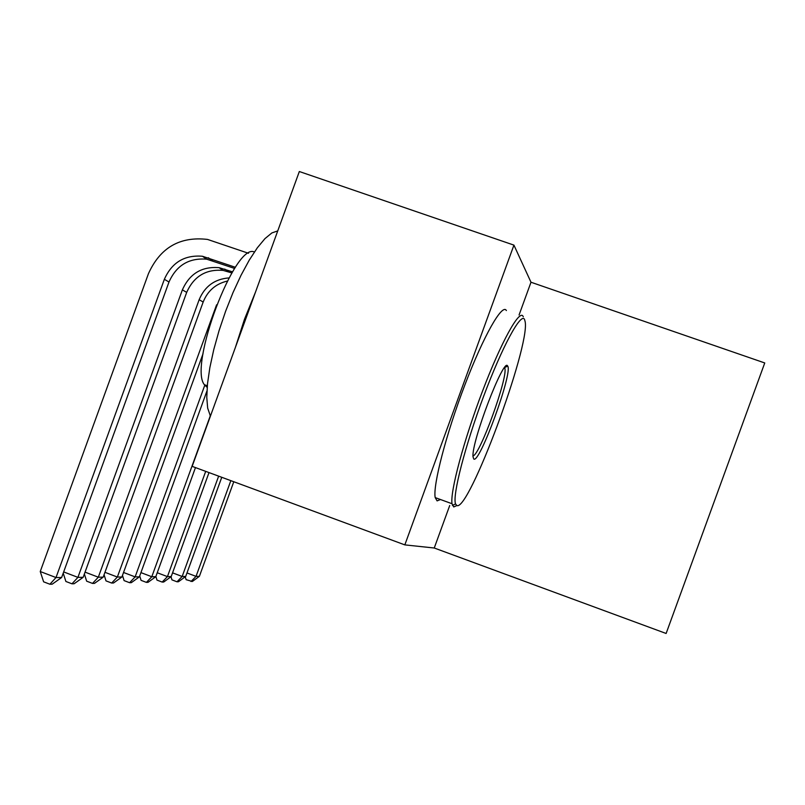 <?xml version="1.0" encoding="UTF-8"?>
<svg xmlns="http://www.w3.org/2000/svg" width="805" height="805" viewBox="0 0 805 805"><rect width="100%" height="100%" fill="white"/><g stroke="black" fill="none" stroke-linecap="round" stroke-linejoin="round"><path stroke-width="1.21" d="M513.932 245.123L299.329 171.525L192.154 466.367L404.835 544.884L434.247 548.004L666.127 633.475L764.75 362.954L530.988 282.233L513.932 245.123L404.835 544.884M434.247 548.004L449.723 505.5M519.074 314.976L530.988 282.233M230.834 480.655L196.038 576.37L199.388 576.34L233.782 481.732M199.388 576.34L192.345 581.492L186.096 579.66L185.251 576.783M186.981 572.949L196.038 576.37L190.996 581.512M218.638 476.147L182.161 576.481L185.714 576.45L221.757 477.295M185.714 576.45L178.438 581.753L176.999 581.784L171.968 579.872L171.022 576.702M172.562 572.848L182.161 576.481L176.999 581.784M205.698 471.368L167.44 576.611L171.203 576.571L209.008 472.595M171.203 576.571L163.687 582.045L162.167 582.065L156.975 580.103L155.888 576.461M157.237 572.747L167.44 576.611L162.167 582.065M524.548 319.464C521.046 311.948 502.27 346.432 483.614 396.352C464.918 446.171 452.229 495.84 455.56 503.96L456.817 505.5C468.591 512.302 529.871 347.478 525.202 321.899L524.548 319.464M456.928 505.53L453.718 506.949L452.018 503.729C450.015 491.925 463.7 440.506 482.477 391.23C501.213 341.853 519.547 308.868 523.089 316.375L523.3 316.808M507.603 365.983L507.683 366.094C513.117 372.182 479.377 464.545 473.743 459.001L473.018 456.717C471.237 442.277 503.94 356.665 507.603 365.983M473.008 455.922C479.921 455.107 508.267 376.901 504.805 368.167L504.584 367.593M210.427 416.105L207.66 408.095L206.774 397.378L207.509 383.693L209.864 367.563L213.768 349.601L219.081 330.583L225.591 311.304L232.997 292.618L240.997 275.34L249.218 260.196L257.328 247.799L264.976 238.612L271.869 232.937L277.745 230.904M235.432 347.297L244.499 319.213L255.437 292.255M207.167 387.376L204.359 384.689C188.471 365.671 235.191 241.983 254.38 252.005M440.496 499.523L437.095 500.891L435.193 497.591C432.748 485.646 446.061 434.157 464.857 384.971C483.634 335.685 502.38 302.911 506.375 310.559M210.276 415.853L151.793 576.742L155.798 576.702L195.464 467.594M155.798 576.702L148.009 582.337L146.389 582.377L141.056 580.345L139.718 575.957M140.935 572.617L151.793 576.742L146.389 582.377M204.762 385.293L135.129 576.883L139.396 576.843L206.925 391.039M139.396 576.843L131.326 582.659L129.595 582.699L124.091 580.606L122.481 575.384M123.537 572.476L135.129 576.883L129.595 582.699M216.605 304.793L117.349 577.034L121.897 576.994L203.031 353.757M121.897 576.994L113.525 583.001L111.674 583.041L105.998 580.878L104.076 574.74M104.952 572.315L117.349 577.034L111.674 583.041M227.282 281.076C215.71 283.843 207.67 290.826 203.162 302.046L103.201 577.145L98.321 577.195L92.515 583.414L86.648 581.17L84.374 573.995M228.982 277.916C214.744 279.013 204.802 286.268 199.157 299.691L98.321 577.195L85.048 572.134M103.201 577.145L94.487 583.373L92.515 583.414M231.85 272.935L223.106 270.4C205.989 268.991 193.844 276.316 186.69 292.386L83.167 577.316L77.924 577.366L71.977 583.806L65.899 581.482L63.223 573.15M232.504 271.838L219.121 267.673C201.854 266.254 189.608 273.65 182.383 289.86L77.924 577.366L63.665 571.922M83.167 577.316L74.09 583.766L71.977 583.806M235.432 267.3L202.437 256.252C184.536 254.793 171.847 262.47 164.361 279.295L56.008 577.547L40.25 571.53L148.452 273.65C160.195 247.628 179.887 236.217 207.539 239.427L248.493 253.283M234.657 268.457L206.724 259.19C188.994 257.741 176.416 265.348 168.99 282.012L61.643 577.497L56.008 577.547L49.9 584.229L43.621 581.824L40.25 571.53M61.643 577.497L52.184 584.188L49.9 584.229M203.162 302.046L199.157 299.691M228.67 271.808L224.736 269.091M186.69 292.386L182.383 289.86M212.49 260.649L208.254 257.721M168.99 282.012L164.361 279.295M455.56 503.96L452.4 505.389M504.614 367.553L507.683 366.094M210.075 415.511L210.578 415.692M207.308 385.756L204.359 384.689M504.805 368.167L504.282 367.986M435.193 497.591L452.018 503.729M223.106 270.4L219.121 267.673M206.724 259.19L202.437 256.252"/></g></svg>
